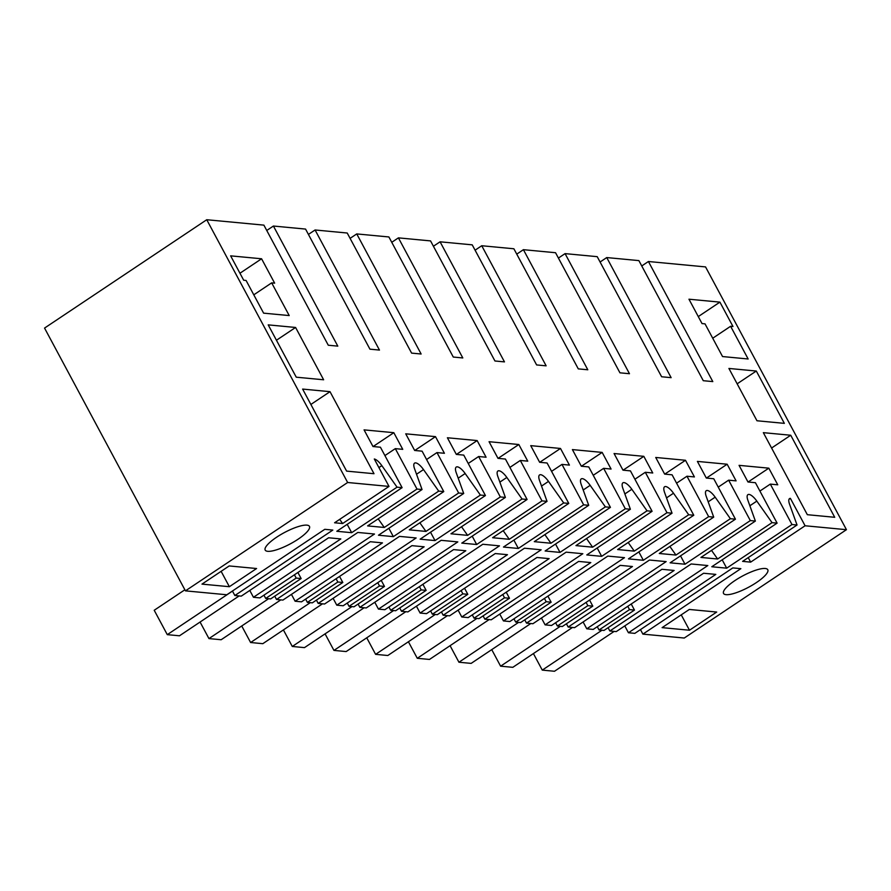 <?xml version="1.0" encoding="UTF-8"?>
<svg xmlns="http://www.w3.org/2000/svg" width="891" height="891" viewBox="0 0 891 891"><rect width="100%" height="100%" fill="white"/><g stroke="black" fill="none" stroke-linecap="round" stroke-linejoin="round"><path stroke-width="1.34" d="M624.769 625.905L628.445 632.755L715.807 574.394L703.6 573.247L616.249 631.596L609.856 630.995L707.822 565.551L691.16 563.97L593.183 629.425L586.779 628.812L674.131 570.463L661.935 569.304L574.572 627.665L568.18 627.052L666.156 561.608L649.483 560.038L551.518 625.482L545.114 624.869L632.465 566.52L620.27 565.362L532.907 623.722L526.514 623.11L624.491 557.666L607.818 556.095L509.852 621.539L503.448 620.927L590.8 562.577L578.604 561.419L491.242 619.78L484.849 619.178L582.825 553.723L566.153 552.153L468.187 617.597L461.783 616.995L549.134 558.635L536.939 557.476L449.576 615.837L443.183 615.236L541.16 549.792L524.487 548.21L426.522 613.654L420.118 613.053L507.469 554.692L495.262 553.545L407.911 611.894L401.518 611.293L499.483 545.849L482.822 544.267L384.856 609.711L378.452 609.11L465.804 550.749L453.597 549.602L366.246 607.952L359.853 607.35L457.818 541.906L441.156 540.325L343.18 605.769L336.776 605.167L424.138 546.807L411.932 545.66L324.58 604.009L318.187 603.407L416.153 537.964L399.491 536.382L301.514 601.837L295.11 601.225L382.473 542.875L370.266 541.717L282.915 600.077L276.522 599.465L374.487 534.021L357.826 532.45L259.849 597.894L253.456 597.282L340.819 538.932L328.612 537.774L241.261 596.135L234.856 595.522L332.822 530.078L324.792 529.321L226.815 594.765L185.451 590.856L347.646 482.499L206.745 219.732L263.892 225.133L328.278 345.229L337.8 346.131L273.414 226.036L266.754 230.479M750.322 520.589L685.001 564.226L670.121 562.811L735.443 519.186L713.758 478.757L706.318 478.055L697.397 461.404L727.156 464.222L736.089 480.873L728.638 480.171L750.322 520.589L755.379 521.068L700.95 557.432L717.623 559.002L711.519 550.371M735.443 519.186L730.375 518.707L675.946 555.06L669.854 546.428M708.657 516.646L643.335 560.283L628.456 558.869L693.777 515.243L672.092 474.814L664.653 474.112L655.731 457.462L685.491 460.279L694.412 476.93L686.972 476.228L708.657 516.646L713.713 517.125L659.284 553.489L675.946 555.06M693.777 515.243L688.71 514.764L634.281 551.128L628.188 542.485M666.991 512.715L601.67 556.34L586.79 554.937L652.101 511.3L630.427 470.871L622.987 470.17L614.066 453.53L643.825 456.337L652.747 472.987L645.307 472.286L666.991 512.715L672.048 513.194L617.619 549.547L634.281 551.128M652.101 511.3L647.044 510.821L592.615 547.185L586.523 538.543M625.315 508.772L560.005 552.398L545.125 550.994L610.435 507.358L588.762 466.94L581.322 466.227L572.401 449.587L602.16 452.405L611.081 469.045L603.641 468.343L625.315 508.772L630.383 509.251L575.954 545.604L592.615 547.185M610.435 507.358L605.379 506.879L550.95 543.243L544.858 534.611M583.65 504.829L518.339 548.455L503.46 547.052L568.77 503.415L547.096 462.997L539.656 462.295L530.724 445.645L560.495 448.463L569.416 465.102L561.976 464.4L583.65 504.829L588.717 505.308L534.288 541.661L550.95 543.243M568.77 503.415L563.713 502.947L509.284 539.3L503.181 530.668M541.984 500.887L476.674 544.512L461.794 543.109L527.104 499.483L505.431 459.054L497.991 458.353L489.059 441.702L518.829 444.52L527.75 461.159L520.311 460.458L541.984 500.887L547.041 501.366L492.623 537.719L509.284 539.3M527.104 499.483L522.048 499.005L467.619 535.357L461.516 526.726M500.319 496.944L435.008 540.581L420.129 539.166L485.439 495.541L463.765 455.112L456.326 454.41L447.393 437.759L477.153 440.577L486.085 457.228L478.645 456.515L500.319 496.944L505.375 497.423L450.957 533.787L467.619 535.357M485.439 495.541L480.383 495.062L425.954 531.415L419.85 522.783M458.653 493.001L393.343 536.638L378.463 535.224L443.774 491.598L422.1 451.169L414.66 450.467L405.728 433.817L435.487 436.635L444.42 453.285L436.98 452.572L458.653 493.001L463.71 493.48L409.281 529.844L425.954 531.415M443.774 491.598L438.717 491.119L384.288 527.472L378.185 518.84M416.988 489.059L395.314 448.641L402.754 449.342L393.822 432.692L364.063 429.874L372.984 446.525L380.435 447.226L402.108 487.655L336.798 531.281L351.678 532.695L416.988 489.059L422.044 489.538L367.615 525.902L384.288 527.472M402.108 487.655L397.052 487.177L342.623 523.54L339.683 519.375M347.646 482.499L389.011 486.419L334.582 522.772L342.623 523.54M791.988 524.532L726.677 568.168L711.786 566.754L777.108 523.128L755.423 482.699L747.983 481.998L739.062 465.347L768.822 468.165L777.754 484.815L770.314 484.103L791.988 524.532L797.044 525.011L742.615 561.375L750.656 562.132L805.085 525.768L846.45 529.688L684.255 638.034L642.89 634.125L740.855 568.67L732.825 567.912L634.849 633.356L628.445 632.755M777.108 523.128L772.04 522.649L717.623 559.002M229.199 565.941L256.586 568.525L229.366 586.701L201.99 584.117L229.199 565.941M689.322 609.455L716.698 612.05L689.489 630.227L662.102 627.643L689.322 609.455M276.611 537.217A25.104 6.382 -28.2 0 1 309.455 526.369A25.104 6.382 -28.2 0 1 298.04 539.244A25.104 6.382 -28.2 0 1 265.195 550.092A25.104 6.382 -28.2 0 1 276.611 537.217M734.941 580.564A25.104 6.382 -28.2 0 1 767.786 569.717A25.104 6.382 -28.2 0 1 756.37 582.591A25.104 6.382 -28.2 0 1 723.537 593.451A25.104 6.382 -28.2 0 1 734.941 580.564M642.89 634.125L640.473 629.614M609.856 630.995L608.085 627.71M631.218 604.009L634.47 610.079L603.998 630.438L599.042 629.97L597.282 626.685M583.104 621.963L586.779 628.812M568.18 627.052L566.42 623.767M589.552 600.066L592.805 606.136L562.332 626.507L557.376 626.028L555.616 622.742M541.438 618.02L545.114 624.869M526.514 623.11L524.754 619.824M547.887 596.124L551.139 602.205L520.667 622.564L515.711 622.096L513.94 618.8M499.773 614.077L503.448 620.927M484.849 619.178L483.089 615.881M506.222 592.192L509.474 598.262L478.99 618.621L474.045 618.154L472.275 614.857M458.108 610.135L461.783 616.995M443.183 615.236L441.424 611.939M464.556 588.249L467.808 594.319L437.325 614.679L432.369 614.211L430.609 610.925M416.442 606.203L420.118 613.053M401.518 611.293L399.758 608.007M422.891 584.307L426.143 590.377L395.66 610.736L390.704 610.268L388.944 606.983M374.777 602.26L378.452 609.11M359.853 607.35L358.093 604.065M381.225 580.364L384.478 586.434L353.994 606.793L349.038 606.326L347.278 603.04M333.111 598.318L336.776 605.167M318.187 603.407L316.428 600.122M339.549 576.421L342.812 582.491L312.329 602.851L307.373 602.383L305.613 599.097M291.435 594.375L295.11 601.225M276.522 599.465L274.751 596.179M265.707 598.44L296.191 578.081L301.147 578.549L270.664 598.908L265.707 598.44L263.948 595.155M249.781 590.432L253.456 597.282M234.856 595.522L232.428 591.011M206.745 219.732L44.55 328.077L185.451 590.856M772.04 522.649L756.827 501.11A11.16 3.854 56.3 0 0 748.997 494.427A11.16 3.854 56.3 0 0 747.905 494.661A11.16 3.854 56.3 0 0 747.883 500.263L755.379 521.068M846.45 529.688L705.549 266.91L648.414 261.509L712.8 381.593L703.277 380.702L638.88 260.606L606.738 257.566L671.135 377.661L661.612 376.759L597.215 256.664L565.072 253.623L629.469 373.719L619.947 372.817L555.55 252.721L523.407 249.68L587.804 369.776L578.281 368.874L513.884 248.778L481.741 245.738L546.138 365.833L536.616 364.931L472.219 244.847L440.076 241.806L504.473 361.891L494.95 360.989L430.553 240.904L398.411 237.864L462.808 357.948L453.274 357.046L388.888 236.961L356.745 233.921L421.131 354.005L411.609 353.114L347.223 233.019L315.08 229.978L379.466 350.074L369.943 349.172L305.557 229.076L273.414 226.036M389.011 486.419L374.309 458.999A11.16 3.854 56.3 0 1 381.838 465.637L378.909 467.586M397.052 487.177L381.838 465.637M422.044 489.538L414.549 468.733A11.16 3.854 56.3 0 1 414.571 463.131A11.16 3.854 56.3 0 1 415.674 462.897A11.16 3.854 56.3 0 1 423.503 469.579L416.531 474.235M438.717 491.119L423.503 469.579M463.71 493.48L456.214 472.675A11.16 3.854 56.3 0 1 456.237 467.073A11.16 3.854 56.3 0 1 457.339 466.839A11.16 3.854 56.3 0 1 465.169 473.522L480.383 495.062M505.375 497.423L497.88 476.607A11.16 3.854 56.3 0 1 497.902 471.005A11.16 3.854 56.3 0 1 499.005 470.782A11.16 3.854 56.3 0 1 506.834 477.453L522.048 499.005M547.041 501.366L539.545 480.55A11.16 3.854 56.3 0 1 539.567 474.948A11.16 3.854 56.3 0 1 540.67 474.714A11.16 3.854 56.3 0 1 548.5 481.396L563.713 502.947M588.717 505.308L581.222 484.492A11.16 3.854 56.3 0 1 581.233 478.89A11.16 3.854 56.3 0 1 582.335 478.656A11.16 3.854 56.3 0 1 590.165 485.339L605.379 506.879M630.383 509.251L622.887 488.435A11.16 3.854 56.3 0 1 622.898 482.833A11.16 3.854 56.3 0 1 624.001 482.599A11.16 3.854 56.3 0 1 631.83 489.282L647.044 510.821M672.048 513.194L664.552 492.378A11.16 3.854 56.3 0 1 664.575 486.776A11.16 3.854 56.3 0 1 665.666 486.542A11.16 3.854 56.3 0 1 673.496 493.224L688.71 514.764M713.713 517.125L706.218 496.32A11.16 3.854 56.3 0 1 706.24 490.718A11.16 3.854 56.3 0 1 707.331 490.484A11.16 3.854 56.3 0 1 715.161 497.167L730.375 518.707M797.044 525.011L789.549 504.195A11.16 3.854 56.3 0 1 789.571 498.592A11.16 3.854 56.3 0 1 790.384 498.359L789.036 499.25M805.085 525.768L790.384 498.359M756.303 371.035L728.916 368.451L756.971 420.764L784.347 423.359L756.303 371.035L737.158 383.821M323.633 379.778L296.257 377.194L268.202 324.87L295.589 327.465L323.633 379.778M261.586 258.78L274.651 283.16L271.677 282.87L289.207 315.57L263.613 313.153L246.083 280.453L243.7 280.231L230.635 255.851L261.586 258.78L239.946 273.236M346.621 471.116L302.628 389.077L330.015 391.672L374.008 473.711L346.621 471.116M790.729 435.242L834.722 517.292L807.335 514.697L763.342 432.658L790.729 435.242L771.595 448.028M688.966 299.209L719.917 302.127L732.981 326.507L730.609 326.284L748.139 358.984L722.545 356.556L705.015 323.856L702.03 323.578L688.966 299.209M722.189 559.804L726.677 568.168M770.314 484.103L759.912 491.052M750.656 562.132L748.24 557.621M689.489 630.227L681.247 614.857M648.414 261.509L641.754 265.952M634.47 610.079L629.525 609.611L627.754 606.326M599.042 629.97L629.525 609.611M768.822 468.165L748.106 482.009M606.738 257.566L600.088 262.01M719.917 302.127L698.288 316.583M730.609 326.284L712.711 338.235M351.678 532.695L347.189 524.342M395.314 448.641L384.912 455.579M229.366 586.701L221.124 571.331M296.191 578.081L294.42 574.795M393.822 432.692L373.106 446.536M271.677 282.87L253.79 294.821M295.589 327.465L276.444 340.251M330.015 391.672L310.881 404.447M301.147 578.549L297.884 572.479M565.072 253.623L558.423 258.067M727.156 464.222L706.44 478.066M728.638 480.171L718.246 487.11M680.524 555.873L685.001 564.226M592.805 606.136L587.848 605.668L586.089 602.383M557.376 626.028L587.848 605.668M523.407 249.68L516.758 254.135M685.491 460.279L664.775 474.123M686.972 476.228L676.581 483.167M638.858 551.93L643.335 560.283M551.139 602.205L546.183 601.726L544.423 598.44M515.711 622.096L546.183 601.726M481.741 245.738L475.092 250.193M643.825 456.337L623.099 470.181M645.307 472.286L634.904 479.235M597.193 547.987L601.67 556.34M509.474 598.262L504.518 597.794L502.758 594.497M474.045 618.154L504.518 597.794M440.076 241.806L433.416 246.25M602.16 452.405L581.433 466.238M603.641 468.343L593.239 475.293M555.527 544.045L560.005 552.398M467.808 594.319L462.852 593.852L461.093 590.555M432.369 614.211L462.852 593.852M398.411 237.864L391.75 242.307M560.495 448.463L539.768 462.295M561.976 464.4L551.574 471.35M513.862 540.102L518.339 548.455M426.143 590.377L421.187 589.909L419.427 586.623M390.704 610.268L421.187 589.909M356.745 233.921L350.085 238.365M518.829 444.52L498.102 458.364M520.311 460.458L509.908 467.407M472.197 536.159L476.674 544.512M384.478 586.434L379.521 585.966L377.762 582.681M349.038 606.326L379.521 585.966M315.08 229.978L308.42 234.422M477.153 440.577L456.437 454.421M478.645 456.515L468.243 463.465M430.531 532.217L435.008 540.581M342.812 582.491L337.856 582.023L336.096 578.738M307.373 602.383L337.856 582.023M435.487 436.635L414.772 450.478M436.98 452.572L426.577 459.522M388.855 528.274L393.343 536.638M601.96 630.249L542.274 670.11L554.48 671.268L614.155 631.407M533.408 653.571L542.274 670.11M560.294 626.306L500.608 666.178L512.815 667.326L572.49 627.464M491.743 649.628L500.608 666.178M518.618 622.363L458.943 662.236L471.15 663.383L530.824 623.522M450.078 645.685L458.943 662.236M476.952 618.421L417.278 658.293L429.484 659.44L489.159 619.579M408.412 641.743L417.278 658.293M435.287 614.489L375.612 654.35L387.819 655.509L447.494 615.636M366.747 637.811L375.612 654.35M393.622 610.547L333.947 650.408L346.154 651.566L405.828 611.694M325.081 633.869L333.947 650.408M351.956 606.604L292.281 646.465L304.477 647.623L364.163 607.762M283.405 629.926L292.281 646.465M310.291 602.661L250.616 642.522L262.812 643.681L322.497 603.82M241.739 625.983L250.616 642.522M268.625 598.719L208.951 638.591L221.146 639.738L280.821 599.877M200.074 622.041L208.951 638.591M232.473 591.089L167.285 634.648L179.481 635.795L239.156 595.934M184.871 589.786L154.21 610.268L167.285 634.648M756.827 501.11L749.866 505.765M708.2 501.822L715.161 497.167M666.535 497.88L673.496 493.224M624.869 493.937L631.83 489.282M583.193 489.994L590.165 485.339M541.528 486.052L548.5 481.396M499.862 482.109L506.834 477.453M458.197 478.177L465.169 473.522"/></g></svg>

